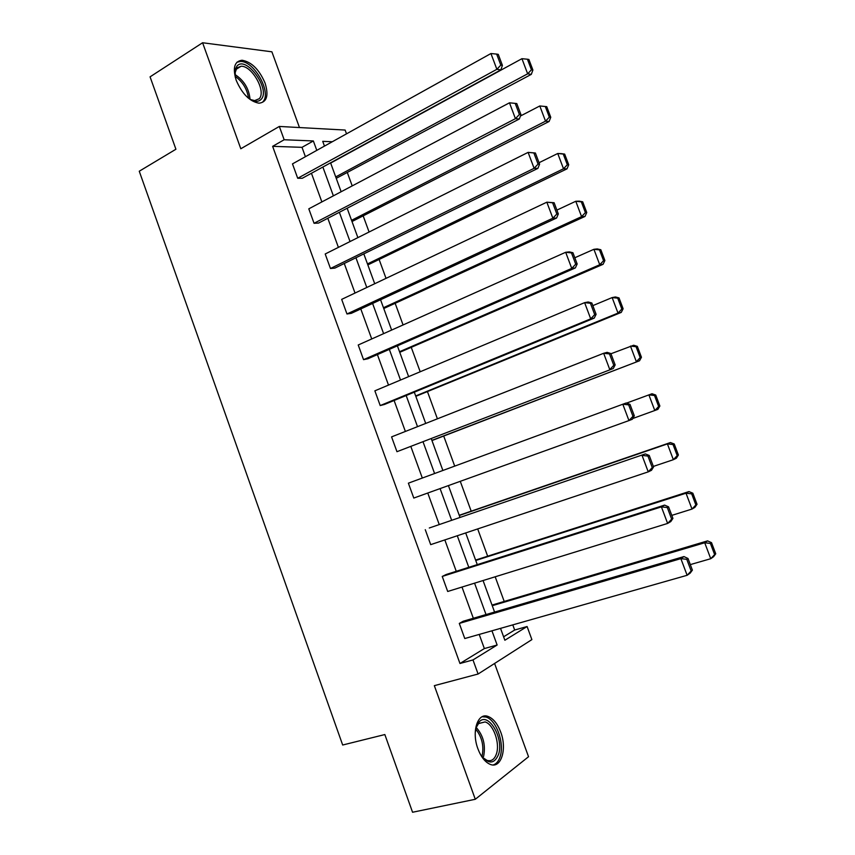 <?xml version="1.0" encoding="UTF-8"?>
<svg xmlns="http://www.w3.org/2000/svg" width="855" height="855" viewBox="0 0 855 855"><rect width="100%" height="100%" fill="white"/><g stroke="black" fill="none" stroke-linecap="round" stroke-linejoin="round"><path stroke-width="1.28" d="M477.924 748.83C471.329 731.677 477.656 712.29 487.981 716.415C493.239 718.424 497.471 723.64 500.699 732.051C507.239 748.798 501.244 768.805 490.471 764.466C485.309 762.404 481.119 757.188 477.924 748.83M236.194 80.274C232.485 67.887 234.441 61.207 242.072 60.245C251.562 61.902 259.225 69.522 265.082 83.117C268.876 95.568 266.856 102.258 259.022 103.199C249.681 101.499 242.072 93.858 236.194 80.274M299.464 127.545L271.89 51.813L202.592 42.75L240.811 148.759L279.329 126.444L345.131 130.056L346.521 133.84M503.606 636.793L514.667 630.028L527.097 626.523L531.885 639.604L478.095 674.018L434.34 685.657L475.295 799.275L412.559 812.25L384.836 734.552L342.673 745.015L139.258 171.224L175.916 149.24L150.074 76.843L202.592 42.75M475.295 799.275L528.54 756.728L494.585 663.469M514.667 630.028L512.786 624.877M504.129 601.236L495.184 576.783M487.607 556.06L477.689 528.924M471.169 511.108L460.268 481.322M454.71 466.114L443.724 436.093M437.407 418.822L427.489 391.708M420.2 371.765L411.33 347.536M403.068 324.943L395.256 303.568M386.033 278.367L379.246 259.813M369.082 232.015L363.322 216.262M352.207 185.898L347.461 172.913M446.203 574.496L442.238 576.441L661.407 506.876L664.602 505.102L446.203 574.496M672.928 518.397L668.567 506.833L667.306 507.549L671.667 519.145L672.928 518.397L670.79 521.571L667.627 523.431L447.699 591.478L442.238 576.441M634.303 415.797L632.315 419.281L628.959 420.575L413.788 498.059L408.38 483.171L626.181 402.994L629.996 404.362L628.66 404.853L632.967 416.31L634.303 415.797L629.996 404.362M380.208 405.559L590.709 318.84L594.246 318.103L384.44 404.468L380.208 405.559L374.864 390.821L584.617 302.649L588.187 301.986L591.852 303.001L590.431 303.269L594.695 314.608L596.106 314.319L591.852 303.001M346.97 313.977L552.864 218.217L556.594 218.014L351.341 313.325L346.97 313.977L341.669 299.378L546.837 202.186L554.115 202.731L552.619 202.785L556.84 214.007L558.326 213.932L554.115 202.731M519.338 118.995L318.552 223.07L314.052 223.283L308.805 208.823L509.473 102.814L515.437 118.674L519.338 118.995L520.941 114.623L516.773 103.551L515.212 103.38L519.391 114.485L520.941 114.623M305.406 156.7L302.007 147.338L272.627 146.333L459.969 663.491L484.358 648.56L479.217 634.431M473.339 618.272L461.989 587.054M456.249 571.3L444.835 539.922M439.246 524.575L427.767 493.025M422.317 478.041L410.881 446.599M405.366 431.444L394.102 400.482M388.501 385.092L377.408 354.601M371.722 338.954L360.799 308.933M355.017 293.051L344.266 263.49M338.398 247.384L327.818 218.271M321.865 201.93L311.444 173.276M500.859 69.886L302.285 178.268L297.711 178.268L292.485 163.882L490.941 53.534L496.873 69.298L500.859 69.886L502.409 65.365L498.262 54.357L496.659 54.089L500.816 65.119L502.409 65.365M330.468 268.513L534.097 168.307L537.913 168.371L334.904 268.085L330.468 268.513L325.199 253.988L528.112 152.372L535.39 153.002L533.862 152.949L538.062 164.107L539.58 164.139L535.39 153.002M363.546 359.656L571.739 268.395L575.362 267.914L367.853 358.779L363.546 359.656L358.224 344.993L565.679 252.278L569.334 251.894L572.925 252.727L571.471 252.888L575.714 264.163L577.168 263.981L572.925 252.727M396.955 451.697L613.227 368.548L396.955 451.697L391.579 436.884L603.651 353.286L607.136 352.346L610.876 353.543L609.487 353.917L613.783 365.32L615.151 364.925L610.876 353.543M429.306 527.984L645.333 453.909L429.306 527.984M653.562 466.958L649.234 455.459L647.93 456.057L652.269 467.589L653.562 466.958L651.499 470.282L648.24 471.864L430.696 544.646L425.266 529.694M463.186 621.243L459.295 623.423L680.869 558.636L683.957 556.573L463.186 621.243M692.39 570.125L688.019 558.497L686.789 559.32L691.171 570.98L692.39 570.125L690.188 573.128L687.131 575.287L464.778 638.535L459.295 623.423M272.627 146.333L284.159 139.75L279.329 126.444M478.095 674.018L472.986 659.932L497.129 645.023L491.946 630.808M459.969 663.491L472.986 659.932M316.788 150.373L313.358 140.957L284.159 139.75M486.014 614.553L474.568 583.163M468.797 567.314L457.286 535.754M451.664 520.31L440.09 488.59M434.597 473.52L423.075 441.896M417.518 426.656L406.168 395.523M400.514 380.037L389.335 349.374M383.606 333.642L372.598 303.45M366.774 287.483L355.937 257.761M350.037 241.559L339.36 212.286M333.375 195.848L322.869 167.035M500.528 628.361L504.867 640.245L527.097 626.523M332.306 141.738L322.73 141.342L324.473 146.098M330.575 162.835L341.134 191.744M347.151 208.246L357.882 237.626M363.813 253.882L374.714 283.732M380.56 299.752L391.622 330.062M397.393 345.848L408.626 376.627M414.301 392.178L425.715 423.428M431.294 438.733L442.879 470.464M448.405 485.587L460.033 517.446M465.697 532.943L477.261 564.631M483.064 580.534L494.575 612.052M492.02 605.073L707.566 540.873L704.723 542.765L710.409 543.427L714.62 554.585L715.742 553.805L711.531 542.668L710.409 543.427M475.594 560.078L688.948 491.582L686.009 493.207L691.674 493.859L695.863 504.952L697.028 504.279L692.839 493.196L691.674 493.859M459.242 515.287L670.416 442.548L667.402 443.916L673.035 444.547L677.213 455.587L678.4 455.01L674.242 443.991L673.035 444.547M431.957 440.549L639.529 360.767L431.903 440.378M415.819 396.325L621.254 312.406L618.005 313.09L415.68 395.951M399.755 352.313L603.085 264.302L599.74 264.74L399.541 351.726M383.756 308.516L585.002 216.443L581.582 216.636L383.468 307.715M367.842 264.911L567.015 168.841L563.509 168.777L367.479 263.917M352.004 221.52L549.124 121.474L545.533 121.175L351.565 220.323M336.229 178.332L531.318 74.353L527.653 73.808L335.726 176.921M302.007 147.338L313.358 140.957M484.358 648.56L497.129 645.023M297.711 178.268L496.873 69.298L500.816 65.119M496.659 54.089L490.941 53.534M330.661 163.059L521.935 58.685L527.428 59.219L531.436 69.811L532.9 70.035L528.903 59.465L527.428 59.219M531.436 69.811L527.653 73.808L521.935 58.685M532.9 70.035L531.318 74.353M314.052 223.283L515.437 118.674L519.391 114.485M515.212 103.38L509.473 102.814M538.062 164.107L534.097 168.307L528.112 152.372L533.862 152.949M537.913 168.371L539.58 164.139M520.428 116.024L539.794 105.967L545.298 106.512L549.327 117.156L550.759 117.285L546.74 106.661L545.298 106.512M549.327 117.156L545.533 121.175L539.794 105.967M550.759 117.285L549.124 121.474M539.045 162.717L557.738 153.494L561.275 153.633L564.674 154.103L563.263 154.05L567.314 164.748L568.714 164.78L564.674 154.103M567.314 164.748L563.509 168.777L557.738 153.494L563.263 154.05M568.714 164.78L567.015 168.841M235.275 77.356L235.2 69.469L237.006 66.027C246.293 55.105 271.003 89.54 261.138 99.33C257.954 102.482 253.454 101.884 247.629 97.513M250.697 99.597L254.64 100.601L259.172 98.753C266.557 91.656 252.139 65.643 241.089 66.241L236.835 67.94L234.804 73.648M262.902 101.766C271.997 92.928 254.127 60.705 240.415 61.453L236.91 62.233M475.22 732.735L476.246 727.113L479.174 721.877C488.237 711.403 504.087 738.068 498.593 754.302C494.382 764.327 488.44 764.509 480.767 754.88L479.933 753.49M482.797 757.583L487.04 760.384C491.465 761.591 494.628 759.326 496.52 753.586C500.068 742.835 493.292 724.089 485.095 721.93L478.544 723.576L476.032 727.84M493.228 764.958C496.456 763.91 498.796 761.014 500.228 756.29C504.578 742.91 496.167 719.728 486.014 717.056L482.188 716.736M556.84 214.007L552.864 218.217L546.837 202.186L552.619 202.785M556.594 218.014L558.326 213.932M556.883 210.106L575.778 201.267L579.23 201.16L582.693 201.791L581.325 201.844L585.386 212.596L586.754 212.532L582.693 201.791M585.386 212.596L581.582 216.636L575.778 201.267L581.325 201.844M586.754 212.532L585.002 216.443M575.714 264.163L571.739 268.395L565.679 252.278L571.471 252.888M575.362 267.914L577.168 263.981M574.817 257.75L593.915 249.297L597.282 248.933L600.819 249.735L599.473 249.874L603.566 260.69L604.891 260.519L600.819 249.735M603.566 260.69L599.74 264.74L593.915 249.297L599.473 249.874M604.891 260.519L603.085 264.302M594.695 314.608L590.709 318.84L584.617 302.649L590.431 303.269M594.246 318.103L596.106 314.319M592.836 305.63L612.137 297.572L615.418 296.963L619.031 297.914L617.727 298.16L621.831 309.029L623.124 308.762L619.031 297.914M621.831 309.029L618.005 313.09L612.137 297.572L617.727 298.16M623.124 308.762L621.254 312.406M613.783 365.32L609.775 369.574L603.651 353.286L609.487 353.917M613.227 368.548L615.151 364.925M610.951 353.756L633.662 345.238L637.338 346.361L636.067 346.702L640.192 357.625L641.453 357.262L637.338 346.361M640.192 357.625L636.355 361.697L630.466 346.093L636.067 346.702M641.453 357.262L639.529 360.767M632.967 416.31L628.959 420.575L622.803 404.201L628.66 404.853M659.878 406.007L655.742 395.053L654.503 395.491L658.649 406.478L659.878 406.007L657.89 409.374L632.753 418.512M626.523 403.111L651.991 393.76L655.742 395.053M658.649 406.478L654.812 410.56L648.881 394.871L654.503 395.491M652.269 467.589L648.24 471.864L642.052 455.394L647.93 456.057M645.333 453.909L649.234 455.459M678.4 455.01L676.348 458.237L673.355 459.691L653.359 466.413M459.317 515.48L667.402 443.916L673.355 459.691L677.213 455.587M674.242 443.991L670.416 442.548M671.667 519.145L667.627 523.431L661.407 506.876L667.306 507.549M664.602 505.102L668.567 506.833M697.028 504.279L694.901 507.357L692.005 509.067L671.784 515.383M475.743 560.485L686.009 493.207L692.005 509.067L695.863 504.952M692.839 493.196L688.948 491.582M691.171 570.98L687.131 575.287L680.869 558.636L686.789 559.32M683.957 556.573L688.019 558.497M715.742 553.805L713.562 556.733L710.74 558.71L690.316 564.599M492.256 605.703L704.723 542.765L710.74 558.71L714.62 554.585M711.531 542.668L707.566 540.873M234.847 74.438C243.899 80.306 248.965 88.557 250.023 99.201M248.506 98.186C247.148 89.016 242.67 81.706 235.072 76.266M476.182 727.434C483.342 735.546 485.811 745.239 483.588 756.515M481.974 756.579L482.028 756.386C484.154 746.201 482.06 737.106 475.722 729.091M242.072 60.245L240.137 61.453M235.724 69.586L241.089 66.241M235.168 71.136L235.2 69.469M478.544 723.576L479.174 721.877M478.618 723.501L485.095 721.93"/></g></svg>
